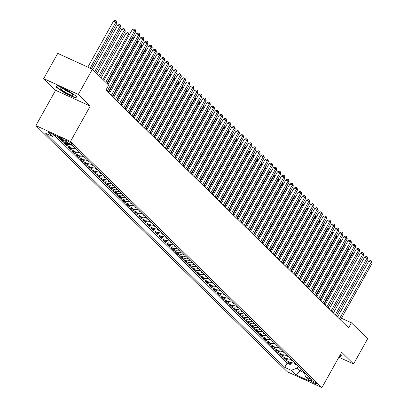<?xml version="1.0" encoding="UTF-8"?>
<svg xmlns="http://www.w3.org/2000/svg" width="408" height="408" viewBox="0 0 408 408"><rect width="100%" height="100%" fill="white"/><g stroke="black" fill="none" stroke-linecap="round" stroke-linejoin="round"><path stroke-width="0.61" d="M316.261 383.28A3.738 0.556 -150.8 0 0 312.722 380.99A3.738 0.556 -150.8 0 0 310.004 380.088A3.738 0.556 -150.8 0 0 310.274 380.542A3.738 0.556 -150.8 0 0 313.813 382.832A3.738 0.556 -150.8 0 0 316.531 383.734A3.738 0.556 -150.8 0 0 316.261 383.28M35.863 125.603L287.288 371.77L321.922 387.6L70.497 141.438L35.863 125.603L55.6 90.29L90.234 106.121L78.305 94.442L43.671 78.611L55.6 90.29M43.671 78.611L57.773 53.382L92.402 69.217L78.305 94.442M56.87 136.073L57.88 137.062L58.114 136.644M64.178 140.576A4.677 4.06 -45.6 0 1 62.954 140.25L59.537 138.684L62.026 141.122L62.608 140.087M70.023 144.468A4.677 4.06 -45.6 0 1 67.106 144.31L63.689 142.749L66.178 145.187L66.754 144.151M75.296 148.043A4.677 4.06 -45.6 0 1 71.252 148.374L67.835 146.809L70.324 149.246L70.905 148.211M79.448 152.108A4.677 4.06 -45.6 0 1 75.403 152.434L71.987 150.873L74.475 153.311L75.052 152.276M83.594 156.167A4.677 4.06 -45.6 0 1 79.55 156.499L76.133 154.933L78.627 157.371L79.203 156.335M87.746 160.232A4.677 4.06 -45.6 0 1 83.701 160.558L80.284 158.998L82.773 161.435L83.349 160.4M91.892 164.291A4.677 4.06 -45.6 0 1 87.847 164.623L84.431 163.057L86.924 165.495L87.501 164.46M96.043 168.356A4.677 4.06 -45.6 0 1 91.999 168.683L88.582 167.122L91.071 169.56L91.647 168.524M100.189 172.416A4.677 4.06 -45.6 0 1 96.145 172.747L92.728 171.181L95.222 173.619L95.798 172.584M104.341 176.48A4.677 4.06 -45.6 0 1 100.297 176.807L96.88 175.246L99.368 177.684L99.95 176.649M108.487 180.54A4.677 4.06 -45.6 0 1 104.443 180.871L101.031 179.306L103.52 181.744L104.096 180.708M112.639 184.605A4.677 4.06 -45.6 0 1 108.594 184.931L105.177 183.371L107.666 185.808L108.248 184.773M116.79 188.664A4.677 4.06 -45.6 0 1 112.741 188.996L109.329 187.43L111.817 189.868L112.394 188.833M120.936 192.729A4.677 4.06 -45.6 0 1 116.892 193.055L113.475 191.495L115.964 193.933L116.545 192.897M125.088 196.789A4.677 4.06 -45.6 0 1 121.043 197.12L117.626 195.554L120.115 197.992L120.692 196.957M129.234 200.853A4.677 4.06 -45.6 0 1 125.19 201.18L121.773 199.619L124.261 202.057L124.843 201.022M133.385 204.913A4.677 4.06 -45.6 0 1 129.341 205.244L125.924 203.679L128.413 206.117L128.989 205.081M137.532 208.978A4.677 4.06 -45.6 0 1 133.487 209.304L130.07 207.743L132.559 210.181L133.141 209.146M141.683 213.037A4.677 4.06 -45.6 0 1 137.639 213.369L134.222 211.803L136.711 214.241L137.287 213.206M145.829 217.102A4.677 4.06 -45.6 0 1 141.785 217.428L138.368 215.868L140.857 218.306L141.438 217.27M149.981 221.161A4.677 4.06 -45.6 0 1 145.936 221.488L142.519 219.927L145.008 222.365L145.585 221.33M154.127 225.226A4.677 4.06 -45.6 0 1 150.083 225.553L146.666 223.992L149.155 226.43L149.736 225.394M158.279 229.286A4.677 4.06 -45.6 0 1 154.234 229.612L150.817 228.052L153.306 230.489L153.882 229.454M162.425 233.351A4.677 4.06 -45.6 0 1 158.381 233.677L154.964 232.116L157.452 234.554L158.034 233.519M166.576 237.41A4.677 4.06 -45.6 0 1 162.532 237.737L159.115 236.176L161.604 238.614L162.18 237.578M170.722 241.475A4.677 4.06 -45.6 0 1 166.678 241.801L163.261 240.241L165.75 242.678L166.331 241.643M174.874 245.534A4.677 4.06 -45.6 0 1 170.83 245.861L167.413 244.3L169.901 246.738L170.478 245.703M179.02 249.599A4.677 4.06 -45.6 0 1 174.976 249.925L171.559 248.365L174.053 250.803L174.629 249.767M183.172 253.659A4.677 4.06 -45.6 0 1 179.127 253.985L175.71 252.424L178.199 254.862L178.775 253.827M187.318 257.723A4.677 4.06 -45.6 0 1 183.274 258.05L179.857 256.489L182.351 258.927L182.927 257.892M191.469 261.783A4.677 4.06 -45.6 0 1 187.425 262.109L184.008 260.549L186.497 262.987L187.078 261.951M195.616 265.848A4.677 4.06 -45.6 0 1 191.571 266.174L188.159 264.614L190.648 267.051L191.225 266.016M199.767 269.907A4.677 4.06 -45.6 0 1 195.723 270.234L192.306 268.673L194.794 271.111L195.376 270.076M203.918 273.967A4.677 4.06 -45.6 0 1 199.869 274.298L196.457 272.738L198.946 275.176L199.522 274.14M208.065 278.032A4.677 4.06 -45.6 0 1 204.02 278.358L200.603 276.797L203.092 279.235L203.674 278.2M212.216 282.091A4.677 4.06 -45.6 0 1 208.167 282.423L204.755 280.862L207.244 283.3L207.82 282.265M216.362 286.156A4.677 4.06 -45.6 0 1 212.318 286.482L208.901 284.922L211.39 287.36L211.971 286.324M220.514 290.215A4.677 4.06 -45.6 0 1 216.47 290.547L213.053 288.986L215.541 291.419L216.118 290.389M224.66 294.28A4.677 4.06 -45.6 0 1 220.616 294.607L217.199 293.046L219.688 295.484L220.269 294.449M228.811 298.34A4.677 4.06 -45.6 0 1 224.767 298.671L221.35 297.111L223.839 299.543L224.415 298.513M232.958 302.405A4.677 4.06 -45.6 0 1 228.914 302.731L225.496 301.17L227.985 303.608L228.567 302.573M237.109 306.464A4.677 4.06 -45.6 0 1 233.065 306.796L229.648 305.235L232.137 307.668L232.713 306.637M241.256 310.529A4.677 4.06 -45.6 0 1 237.211 310.855L233.794 309.295L236.283 311.732L236.864 310.697M245.407 314.588A4.677 4.06 -45.6 0 1 241.363 314.92L237.946 313.359L240.434 315.792L241.011 314.762M249.553 318.653A4.677 4.06 -45.6 0 1 245.509 318.98L242.092 317.419L244.581 319.857L245.162 318.821M253.705 322.713A4.677 4.06 -45.6 0 1 249.66 323.044L246.243 321.484L248.732 323.916L249.308 322.881M257.851 326.777A4.677 4.06 -45.6 0 1 253.807 327.104L250.39 325.543L252.878 327.981L253.46 326.946M262.002 330.837A4.677 4.06 -45.6 0 1 257.958 331.168L254.541 329.608L257.03 332.041L257.606 331.005M266.149 334.902A4.677 4.06 -45.6 0 1 262.104 335.228L258.687 333.668L261.181 336.105L261.757 335.07M270.3 338.961A4.677 4.06 -45.6 0 1 266.256 339.293L262.839 337.727L265.327 340.165L265.904 339.13M274.446 343.026A4.677 4.06 -45.6 0 1 270.402 343.352L266.985 341.792L269.479 344.23L270.055 343.194M278.598 347.086A4.677 4.06 -45.6 0 1 274.553 347.417L271.136 345.851L273.625 348.289L274.207 347.254M282.744 351.15A4.677 4.06 -45.6 0 1 278.7 351.477L275.288 349.916L277.777 352.354L278.353 351.319M286.895 355.21A4.677 4.06 -45.6 0 1 282.851 355.541L279.434 353.976L281.923 356.413L282.504 355.378M291.042 359.275A4.677 4.06 -45.6 0 1 286.997 359.601L283.585 358.04L286.074 360.478L286.651 359.443M92.402 69.217L108.686 85.16L105.866 90.204L348.58 327.838L351.4 322.794L341.42 318.23M65.122 140.474L66.035 141.367A3.621 0.536 -150.8 0 0 69.462 143.585A3.621 0.536 -150.8 0 0 72.099 144.463A3.621 0.536 -150.8 0 0 71.839 144.019L70.926 143.126A3.621 0.536 -150.8 0 0 67.493 140.908A3.621 0.536 -150.8 0 0 64.862 140.031A3.621 0.536 -150.8 0 0 65.122 140.474L65.372 140.026M304.312 372.264L305.495 376.844L312.049 379.838L73.068 145.86L66.514 142.866L61.95 138.399L47.726 131.896L52.29 136.364L45.737 133.365L284.718 367.343L291.271 370.342L297.269 368.016L300.176 370.857L304.455 372.815M305.495 376.844L310.06 381.312L295.836 374.809L291.271 370.342M54.585 135.471L287.084 363.105L290.221 364.538L290.802 363.502M295.193 363.334A4.677 4.06 -45.6 0 1 291.149 363.666L287.732 362.1L290.221 364.538M293.536 361.712A4.677 4.06 134.4 0 1 289.491 362.039L286.074 360.478M289.384 357.648A4.677 4.06 134.4 0 1 285.34 357.979L281.923 356.413M285.238 353.588A4.677 4.06 134.4 0 1 281.194 353.915L277.777 352.354M281.087 349.523A4.677 4.06 134.4 0 1 277.042 349.855L273.625 348.289M276.94 345.464A4.677 4.06 134.4 0 1 272.891 345.79L269.479 344.23M272.789 341.399A4.677 4.06 134.4 0 1 268.745 341.731L265.327 340.165M268.637 337.34A4.677 4.06 134.4 0 1 264.593 337.666L261.181 336.105M264.491 333.275A4.677 4.06 134.4 0 1 260.447 333.606L257.03 332.041M260.34 329.215A4.677 4.06 134.4 0 1 256.295 329.542L252.878 327.981M256.193 325.15A4.677 4.06 134.4 0 1 252.149 325.482L248.732 323.916M252.042 321.091A4.677 4.06 134.4 0 1 247.998 321.417L244.581 319.857M247.896 317.026A4.677 4.06 134.4 0 1 243.851 317.358L240.434 315.792M243.744 312.967A4.677 4.06 134.4 0 1 239.7 313.293L236.283 311.732M239.598 308.902A4.677 4.06 134.4 0 1 235.554 309.233L232.137 307.668M235.447 304.842A4.677 4.06 134.4 0 1 231.402 305.169L227.985 303.608M231.3 300.778A4.677 4.06 134.4 0 1 227.256 301.109L223.839 299.543M227.149 296.718A4.677 4.06 134.4 0 1 223.105 297.044L219.688 295.484M223.003 292.653A4.677 4.06 134.4 0 1 218.958 292.985L215.541 291.419M218.851 288.594A4.677 4.06 134.4 0 1 214.807 288.92L211.39 287.36M214.705 284.529A4.677 4.06 134.4 0 1 210.661 284.861L207.244 283.3M210.554 280.469A4.677 4.06 134.4 0 1 206.509 280.796L203.092 279.235M206.407 276.405A4.677 4.06 134.4 0 1 202.363 276.736L198.946 275.176M202.256 272.345A4.677 4.06 134.4 0 1 198.212 272.671L194.794 271.111M198.109 268.28A4.677 4.06 134.4 0 1 194.065 268.612L190.648 267.051M193.958 264.221A4.677 4.06 134.4 0 1 189.914 264.547L186.497 262.987M189.812 260.156A4.677 4.06 134.4 0 1 185.762 260.488L182.351 258.927M185.66 256.096A4.677 4.06 134.4 0 1 181.616 256.423L178.199 254.862M181.509 252.032A4.677 4.06 134.4 0 1 177.465 252.363L174.053 250.803M177.363 247.972A4.677 4.06 134.4 0 1 173.318 248.299L169.901 246.738M173.211 243.907A4.677 4.06 134.4 0 1 169.167 244.239L165.75 242.678M169.065 239.848A4.677 4.06 134.4 0 1 165.021 240.174L161.604 238.614M164.914 235.783A4.677 4.06 134.4 0 1 160.869 236.115L157.452 234.554M160.767 231.724A4.677 4.06 134.4 0 1 156.723 232.05L153.306 230.489M156.616 227.659A4.677 4.06 134.4 0 1 152.572 227.99L149.155 226.43M152.47 223.599A4.677 4.06 134.4 0 1 148.425 223.926L145.008 222.365M148.318 219.54A4.677 4.06 134.4 0 1 144.274 219.866L140.857 218.306M144.172 215.475A4.677 4.06 134.4 0 1 140.128 215.801L136.711 214.241M140.02 211.415A4.677 4.06 134.4 0 1 135.976 211.742L132.559 210.181M135.874 207.351A4.677 4.06 134.4 0 1 131.83 207.677L128.413 206.117M131.723 203.291A4.677 4.06 134.4 0 1 127.678 203.618L124.261 202.057M127.577 199.226A4.677 4.06 134.4 0 1 123.532 199.553L120.115 197.992M123.425 195.167A4.677 4.06 134.4 0 1 119.381 195.493L115.964 193.933M119.279 191.102A4.677 4.06 134.4 0 1 115.234 191.429L111.817 189.868M115.127 187.042A4.677 4.06 134.4 0 1 111.083 187.369L107.666 185.808M110.981 182.978A4.677 4.06 134.4 0 1 106.937 183.304L103.52 181.744M106.83 178.918A4.677 4.06 134.4 0 1 102.785 179.245L99.368 177.684M102.683 174.854A4.677 4.06 134.4 0 1 98.634 175.18L95.222 173.619M98.532 170.794A4.677 4.06 134.4 0 1 94.488 171.12L91.071 169.56M94.381 166.729A4.677 4.06 134.4 0 1 90.336 167.061L86.924 165.495M90.234 162.67A4.677 4.06 134.4 0 1 86.19 162.996L82.773 161.435M86.083 158.605A4.677 4.06 134.4 0 1 82.039 158.936L78.627 157.371M81.937 154.545A4.677 4.06 134.4 0 1 77.892 154.872L74.475 153.311M77.785 150.481A4.677 4.06 134.4 0 1 73.741 150.812L70.324 149.246M73.639 146.421A4.677 4.06 134.4 0 1 69.595 146.747L66.178 145.187M66.871 143.029A4.677 4.06 134.4 0 1 65.443 142.688L62.026 141.122M62.516 138.95A4.677 4.06 134.4 0 1 61.297 138.623L57.88 137.062M338.89 357.245L353.588 363.962L367.685 338.737L351.4 322.794M353.588 363.962L341.659 352.283L321.922 387.6M90.234 106.121L70.497 141.438M337.804 316.577L336.508 315.537M333.571 312.661L332.357 311.472M329.419 308.601L328.21 307.413M325.273 304.536L324.059 303.348M321.121 300.477L319.913 299.288M316.975 296.412L315.761 295.224M312.824 292.352L311.615 291.164M308.678 288.288L307.464 287.099M304.526 284.228L303.312 283.04M300.38 280.163L299.166 278.975M296.228 276.104L295.015 274.916M292.082 272.039L290.868 270.851M287.931 267.98L286.717 266.791M283.784 263.915L282.571 262.732M279.633 259.855L278.419 258.667M275.487 255.791L274.273 254.607M271.335 251.731L270.121 250.543M267.189 247.666L265.975 246.483M263.038 243.607L261.824 242.418M258.891 239.542L257.678 238.359M254.74 235.482L253.526 234.294M250.589 231.418L249.38 230.234M246.442 227.358L245.228 226.17M242.291 223.293L241.082 222.11M238.144 219.234L236.931 218.045M233.993 215.169L232.784 213.986M229.847 211.109L228.633 209.921M225.695 207.045L224.487 205.861M221.549 202.985L220.335 201.797M217.398 198.925L216.184 197.737M213.251 194.861L212.038 193.673M209.1 190.801L207.886 189.613M204.954 186.736L203.74 185.548M200.802 182.677L199.589 181.489M196.656 178.612L195.442 177.424M192.505 174.553L191.291 173.364M188.358 170.488L187.144 169.3M184.207 166.428L182.993 165.24M180.061 162.364L178.847 161.175M175.909 158.304L174.695 157.116M171.763 154.239L170.549 153.051M167.611 150.18L166.398 148.991M163.46 146.115L162.251 144.927M159.314 142.055L158.1 140.867M155.162 137.991L153.954 136.802M151.016 133.931L149.802 132.743M146.865 129.866L145.656 128.678M142.718 125.807L141.505 124.618M138.567 121.742L137.358 120.554M134.421 117.683L133.207 116.494M130.269 113.618L129.055 112.429M126.123 109.558L124.909 108.37M121.972 105.493L120.758 104.305M117.825 101.434L116.612 100.246M113.674 97.369L112.46 96.181M109.528 93.31L108.314 92.121M301.13 369.148L300.176 370.857L295.836 374.809M298.228 366.302L297.269 368.016M337.192 316.685L337.36 316.373M55.111 135.267L52.29 136.364M287.084 363.105L284.718 367.343M55.952 87.037L65.173 93.34L75.602 98.109L76.811 96.574L67.595 90.27L57.166 85.502L55.952 87.037M339.211 356.663L340.099 357.071L341.307 355.531L340.246 354.807M76.556 96.4L75.602 98.109M65.316 93.085L65.173 93.34M341.052 355.358L340.099 357.071M105.774 82.309L134.609 30.712L135.645 31.727L106.809 83.324M103.877 80.447L132.269 29.646L134.609 30.712L134.951 29.386L135.364 29.794L135.645 31.727M132.269 29.646L134.013 28.958L134.951 29.386M91.438 68.773L116.928 23.169L115.887 22.154L113.546 21.088L87.822 67.121M113.546 21.088L115.296 20.4L116.229 20.828L115.887 22.154L90.163 68.192M116.229 20.828L116.647 21.236L116.928 23.169M72.578 94.386A7.599 1.127 -150.8 0 0 66.254 90.188A7.599 1.127 -150.8 0 0 60.231 87.771A7.599 1.127 -150.8 0 0 60.41 88.822A7.599 1.127 -150.8 0 0 68.452 93.896A7.599 1.127 -150.8 0 0 73.042 94.926A7.599 1.127 -150.8 0 0 72.578 94.386M76.495 96.359L75.429 97.711L65.321 93.095L56.391 86.986L57.452 85.634M57.207 85.522L56.391 86.986M63.209 88.704A5.202 0.77 -150.8 0 0 70.691 92.881M340.991 355.317L339.925 356.674L339.354 356.413M107.105 91.412L138.756 34.777L139.796 35.792L108.14 92.432M108.023 84.512L136.42 33.706L138.756 34.777L139.097 33.446L139.516 33.854L139.796 35.792M136.42 33.706L138.164 33.017L139.097 33.446M111.251 95.477L142.907 38.837L143.942 39.851L112.292 96.492M109.354 93.616L140.566 37.765L142.907 38.837L143.249 37.511L143.662 37.913L143.942 39.851M140.566 37.765L142.31 37.082L143.249 37.511M115.403 99.537L147.053 42.901L148.094 43.916L116.438 100.552M113.501 97.68L144.718 41.83L147.053 42.901L147.395 41.57L147.813 41.978L148.094 43.916M144.718 41.83L146.462 41.142L147.395 41.57M119.549 103.601L151.205 46.961L152.24 47.976L120.59 104.616M117.652 101.74L148.864 45.89L151.205 46.961L151.546 45.635L151.96 46.038L152.24 47.976M148.864 45.89L150.608 45.206L151.546 45.635M95.768 72.512L121.074 27.234L120.039 26.219L117.698 25.148L92.835 69.635M117.698 25.148L119.442 24.46L120.38 24.888L120.039 26.219L94.733 71.497M120.38 24.888L120.793 25.296L121.074 27.234M99.919 76.577L125.225 31.294L124.185 30.279L121.844 29.213L96.982 73.7M121.844 29.213L123.593 28.524L124.527 28.953L124.185 30.279L98.879 75.556M124.527 28.953L124.945 29.361L125.225 31.294M129.178 35.17L128.336 34.343L125.996 33.272L101.133 77.76M125.996 33.272L127.74 32.584L128.678 33.012L128.336 34.343L103.03 79.621M128.678 33.012L129.091 33.42L129.311 34.935M74.506 148.42L75.506 148.971A3.096 2.688 -45.6 0 0 76.459 149.18M74.99 147.91L75.49 148.4A3.096 2.688 -45.6 0 0 75.669 148.41M133.329 39.229L132.483 38.403L107.177 83.681M132.692 37.016L133.243 37.485L133.462 38.995M132.824 37.077L132.483 38.403L132.029 38.199M123.701 107.661L155.351 51.026L156.391 52.04L124.736 108.676M121.798 105.805L153.015 49.955L155.351 51.026L155.698 49.694L156.111 50.102L156.391 52.04M153.015 49.955L154.76 49.266L155.698 49.694M78.652 152.485L79.657 153.036A3.096 2.688 -45.6 0 0 80.611 153.245M79.142 151.975L79.636 152.459A3.096 2.688 -45.6 0 0 79.82 152.47M137.481 43.294L136.634 42.468L108.681 92.483M136.843 41.075L137.389 41.545L137.608 43.059M136.976 41.137L136.634 42.468L136.18 42.259M127.847 111.726L159.502 55.085L160.538 56.1L128.887 112.741M125.95 109.864L157.162 54.014L159.502 55.085L159.844 53.759L160.257 54.162L160.538 56.1M157.162 54.014L158.911 53.331L159.844 53.759M82.804 156.544L83.803 157.095A3.096 2.688 -45.6 0 0 84.757 157.304M83.288 156.035L83.788 156.524A3.096 2.688 -45.6 0 0 83.972 156.534M141.627 47.353L140.78 46.527L112.832 96.543M140.989 45.14L141.54 45.604L141.76 47.119M141.122 45.201L140.78 46.527L140.326 46.323M131.998 115.785L163.649 59.15L164.689 60.165L133.034 116.8M130.096 113.929L161.313 58.079L163.649 59.15L163.996 57.819L164.409 58.227L164.689 60.165M161.313 58.079L163.057 57.39L163.996 57.819M86.95 160.609L87.955 161.16A3.096 2.688 -45.6 0 0 88.908 161.369M87.439 160.099L87.934 160.584A3.096 2.688 -45.6 0 0 88.118 160.594M145.778 51.418L144.932 50.592L116.979 100.608M145.141 49.2L145.687 49.669L145.906 51.184M145.274 49.261L144.932 50.592L144.478 50.383M136.144 119.85L167.8 63.209L168.835 64.224L137.185 120.865M134.247 117.989L165.459 62.138L167.8 63.209L168.142 61.883L168.555 62.286L168.835 64.224M165.459 62.138L167.209 61.455L168.142 61.883M91.101 164.669L92.101 165.22A3.096 2.688 -45.6 0 0 93.055 165.429M91.586 164.159L92.086 164.648A3.096 2.688 -45.6 0 0 92.269 164.659M149.925 55.478L149.078 54.652L121.13 104.667M149.287 53.264L149.838 53.728L150.057 55.243M149.425 53.326L149.078 54.652L148.629 54.448M140.296 123.91L171.952 67.274L172.987 68.289L141.331 124.924M138.394 122.053L169.611 66.203L171.952 67.274L172.293 65.943L172.706 66.351L172.987 68.289M169.611 66.203L171.355 65.515L172.293 65.943M144.442 127.974L176.098 71.334L177.133 72.349L145.483 128.989M142.545 126.113L173.757 70.263L176.098 71.334L176.44 70.008L176.858 70.411L177.133 72.349M173.757 70.263L175.506 69.579L176.44 70.008M148.594 132.034L180.249 75.398L181.285 76.413L149.629 133.049M146.696 130.178L177.908 74.327L180.249 75.398L180.591 74.067L181.004 74.475L181.285 76.413M177.908 74.327L179.653 73.639L180.591 74.067M152.74 136.099L184.396 79.458L185.431 80.473L153.78 137.114M150.843 134.237L182.055 78.387L184.396 79.458L184.737 78.132L185.156 78.535L185.431 80.473M182.055 78.387L183.804 77.704L184.737 78.132M156.891 140.158L188.547 83.523L189.582 84.538L157.927 141.173M154.994 138.302L186.206 82.452L188.547 83.523L188.889 82.192L189.302 82.6L189.582 84.538M186.206 82.452L187.95 81.763L188.889 82.192M161.038 144.223L192.693 87.582L193.734 88.597L162.078 145.238M159.14 142.361L190.352 86.511L192.693 87.582L193.035 86.256L193.453 86.659L193.734 88.597M190.352 86.511L192.102 85.828L193.035 86.256M165.189 148.282L196.845 91.647L197.88 92.662L166.224 149.297M163.292 146.426L194.504 90.576L196.845 91.647L197.186 90.316L197.6 90.724L197.88 92.662M194.504 90.576L196.248 89.888L197.186 90.316M169.335 152.347L200.991 95.707L202.031 96.722L170.376 153.362M167.438 150.486L198.65 94.636L200.991 95.707L201.333 94.381L201.751 94.784L202.031 96.722M198.65 94.636L200.399 93.952L201.333 94.381M173.487 156.407L205.142 99.771L206.178 100.786L174.522 157.422M171.589 154.55L202.802 98.7L205.142 99.771L205.484 98.44L205.897 98.848L206.178 100.786M202.802 98.7L204.546 98.012L205.484 98.44M177.638 160.471L209.289 103.831L210.329 104.846L178.673 161.486M175.736 158.61L206.948 102.76L209.289 103.831L209.63 102.505L210.049 102.908L210.329 104.846M206.948 102.76L208.697 102.077L209.63 102.505M181.784 164.531L213.44 107.896L214.475 108.911L182.82 165.546M179.887 162.675L211.099 106.825L213.44 107.896L213.782 106.564L214.195 106.972L214.475 108.911M211.099 106.825L212.843 106.136L213.782 106.564M185.936 168.596L217.586 111.955L218.627 112.97L186.971 169.611M184.034 166.734L215.246 110.884L217.586 111.955L217.928 110.629L218.346 111.032L218.627 112.97M215.246 110.884L216.995 110.201L217.928 110.629M95.253 168.734L96.252 169.284A3.096 2.688 -45.6 0 0 97.206 169.493M95.737 168.224L96.232 168.708A3.096 2.688 -45.6 0 0 96.416 168.718M154.076 59.543L153.23 58.716L125.276 108.732M153.439 57.324L153.984 57.793L154.204 59.308M153.571 57.385L153.23 58.716L152.776 58.507M99.399 172.793L100.399 173.344A3.096 2.688 -45.6 0 0 101.352 173.553M99.883 172.283L100.383 172.773A3.096 2.688 -45.6 0 0 100.567 172.783M158.222 63.602L157.376 62.776L129.428 112.792M157.585 61.389L158.136 61.853L158.355 63.367M157.723 61.45L157.376 62.776L156.927 62.572M103.55 176.858L104.55 177.409A3.096 2.688 -45.6 0 0 105.504 177.618M104.035 176.348L104.53 176.832A3.096 2.688 -45.6 0 0 104.713 176.843M162.374 67.667L161.527 66.841L133.574 116.856M161.736 65.448L162.282 65.918L162.501 67.432M161.869 65.509L161.527 66.841L161.073 66.632M107.697 180.917L108.696 181.468A3.096 2.688 -45.6 0 0 109.65 181.677M108.181 180.407L108.681 180.897A3.096 2.688 -45.6 0 0 108.865 180.907M166.52 71.726L165.679 70.9L137.726 120.916M165.883 69.513L166.433 69.977L166.653 71.492M166.02 69.574L165.679 70.9L165.225 70.696M111.848 184.982L112.848 185.533A3.096 2.688 -45.6 0 0 113.801 185.742M112.333 184.472L112.827 184.957A3.096 2.688 -45.6 0 0 113.011 184.967M170.671 75.791L169.825 74.965L141.872 124.976M170.034 73.573L170.585 74.042L170.799 75.556M170.167 73.634L169.825 74.965L169.371 74.756M115.994 189.042L116.994 189.593A3.096 2.688 -45.6 0 0 117.948 189.802M116.479 188.532L116.979 189.021A3.096 2.688 -45.6 0 0 117.162 189.031M174.818 79.851L173.976 79.024L146.023 129.04M174.18 77.637L174.731 78.101L174.95 79.616M174.318 77.698L173.976 79.024L173.522 78.821M120.146 193.106L121.145 193.657A3.096 2.688 -45.6 0 0 122.099 193.866M120.63 192.591L121.125 193.081A3.096 2.688 -45.6 0 0 121.309 193.091M178.969 83.915L178.123 83.089L150.169 133.1M178.332 81.697L178.882 82.166L179.097 83.681M178.464 81.758L178.123 83.089L177.669 82.88M124.292 197.166L125.292 197.717A3.096 2.688 -45.6 0 0 126.245 197.926M124.777 196.656L125.276 197.146A3.096 2.688 -45.6 0 0 125.46 197.156M183.115 87.975L182.274 87.149L154.321 137.165M182.478 85.762L183.029 86.226L183.248 87.74M182.616 85.823L182.274 87.149L181.82 86.94M128.444 201.231L129.443 201.781A3.096 2.688 -45.6 0 0 130.397 201.991M128.928 200.716L129.428 201.205A3.096 2.688 -45.6 0 0 129.606 201.215M187.267 92.04L186.42 91.213L158.467 141.224M186.629 89.821L187.18 90.29L187.399 91.805M186.762 89.882L186.42 91.213L185.966 91.004M132.59 205.29L133.589 205.841A3.096 2.688 -45.6 0 0 134.543 206.05M133.074 204.78L133.574 205.27A3.096 2.688 -45.6 0 0 133.758 205.28M191.413 96.099L190.572 95.273L162.619 145.289M190.776 93.886L191.326 94.35L191.546 95.865M190.913 93.947L190.572 95.273L190.118 95.064M136.741 209.355L137.741 209.906A3.096 2.688 -45.6 0 0 138.695 210.115M137.226 208.84L137.726 209.329A3.096 2.688 -45.6 0 0 137.904 209.34M195.565 100.164L194.718 99.338L166.765 149.348M194.927 97.946L195.478 98.415L195.697 99.929M195.06 98.007L194.718 99.338L194.264 99.129M140.887 213.415L141.887 213.965A3.096 2.688 -45.6 0 0 142.841 214.174M141.372 212.905L141.872 213.394A3.096 2.688 -45.6 0 0 142.055 213.404M199.711 104.224L198.869 103.397L170.916 153.413M199.073 102.01L199.624 102.474L199.844 103.989M199.211 102.071L198.869 103.397L198.416 103.188M190.082 172.655L221.738 116.02L222.773 117.035L191.117 173.67M188.185 170.799L219.397 114.949L221.738 116.02L222.079 114.689L222.493 115.097L222.773 117.035M219.397 114.949L221.141 114.26L222.079 114.689M194.234 176.72L225.884 120.079L226.924 121.094L195.269 177.735M192.331 174.859L223.548 119.008L225.884 120.079L226.226 118.754L226.644 119.156L226.924 121.094M223.548 119.008L225.292 118.325L226.226 118.754M198.38 180.78L230.036 124.144L231.071 125.159L199.42 181.795M196.483 178.923L227.695 123.073L230.036 124.144L230.377 122.813L230.79 123.221L231.071 125.159M227.695 123.073L229.439 122.385L230.377 122.813M202.531 184.844L234.182 128.204L235.222 129.219L203.566 185.859M200.629 182.983L231.846 127.133L234.182 128.204L234.524 126.878L234.942 127.281L235.222 129.219M231.846 127.133L233.59 126.449L234.524 126.878M145.039 217.479L146.039 218.03A3.096 2.688 -45.6 0 0 146.992 218.239M145.523 216.964L146.023 217.454A3.096 2.688 -45.6 0 0 146.202 217.464M203.862 108.288L203.016 107.462L175.063 157.473M203.225 106.07L203.776 106.539L203.995 108.054M203.357 106.131L203.016 107.462L202.562 107.253M149.185 221.539L150.185 222.09A3.096 2.688 -45.6 0 0 151.139 222.299M149.675 221.029L150.169 221.513A3.096 2.688 -45.6 0 0 150.353 221.529M208.009 112.348L207.167 111.522L179.214 161.537M207.371 110.135L207.922 110.599L208.141 112.113M207.509 110.196L207.167 111.522L206.713 111.313M153.337 225.604L154.336 226.154A3.096 2.688 -45.6 0 0 155.29 226.364M153.821 225.089L154.321 225.578A3.096 2.688 -45.6 0 0 154.499 225.588M212.16 116.413L211.313 115.586L183.36 165.597M211.523 114.194L212.073 114.663L212.293 116.178M211.655 114.255L211.313 115.586L210.859 115.377M157.483 229.663L158.488 230.214A3.096 2.688 -45.6 0 0 159.441 230.423M157.972 229.153L158.467 229.638A3.096 2.688 -45.6 0 0 158.651 229.653M216.306 120.472L215.465 119.646L187.512 169.662M215.669 118.259L216.22 118.723L216.439 120.238M215.806 118.32L215.465 119.646L215.011 119.437M206.678 188.904L238.333 132.269L239.369 133.283L207.718 189.919M204.78 187.048L235.992 131.197L238.333 132.269L238.675 130.937L239.088 131.345L239.369 133.283M235.992 131.197L237.737 130.509L238.675 130.937M161.634 233.728L162.634 234.279A3.096 2.688 -45.6 0 0 163.588 234.488M162.119 233.213L162.619 233.702A3.096 2.688 -45.6 0 0 162.797 233.713M220.458 124.537L219.611 123.711L191.658 173.721M219.82 122.318L220.371 122.788L220.59 124.302M219.953 122.38L219.611 123.711L219.157 123.502M210.829 192.969L242.48 136.328L243.52 137.343L211.864 193.984M208.927 191.107L240.144 135.257L242.48 136.328L242.826 135.002L243.239 135.405L243.52 137.343M240.144 135.257L241.888 134.574L242.826 135.002M165.781 237.787L166.785 238.338A3.096 2.688 -45.6 0 0 167.739 238.547M166.27 237.278L166.765 237.762A3.096 2.688 -45.6 0 0 166.949 237.777M224.609 128.596L223.763 127.77L195.809 177.786M223.966 126.383L224.517 126.847L224.737 128.362M224.104 126.444L223.763 127.77L223.309 127.561M214.975 197.028L246.631 140.388L247.666 141.408L216.016 198.043M213.078 195.172L244.29 139.322L246.631 140.388L246.973 139.062L247.386 139.47L247.666 141.408M244.29 139.322L246.039 138.633L246.973 139.062M169.932 241.852L170.932 242.403A3.096 2.688 -45.6 0 0 171.885 242.612M170.416 241.337L170.916 241.827A3.096 2.688 -45.6 0 0 171.1 241.837M228.755 132.661L227.909 131.835L199.961 181.846M228.118 130.443L228.669 130.912L228.888 132.427M228.251 130.504L227.909 131.835L227.455 131.626M219.127 201.093L250.777 144.452L251.818 145.467L220.162 202.108M217.224 199.231L248.441 143.381L250.777 144.452L251.124 143.126L251.537 143.529L251.818 145.467M248.441 143.381L250.186 142.698L251.124 143.126M174.078 245.912L175.083 246.463A3.096 2.688 -45.6 0 0 176.037 246.672M174.568 245.402L175.063 245.886A3.096 2.688 -45.6 0 0 175.246 245.902M232.907 136.721L232.06 135.895L204.107 185.91M232.269 134.507L232.815 134.971L233.034 136.486M232.402 134.569L232.06 135.895L231.606 135.686M223.273 205.153L254.929 148.512L255.964 149.532L224.313 206.167M221.376 203.296L252.588 147.446L254.929 148.512L255.27 147.186L255.683 147.594L255.964 149.532M252.588 147.446L254.337 146.758L255.27 147.186M178.23 249.976L179.229 250.527A3.096 2.688 -45.6 0 0 180.183 250.736M178.714 249.461L179.214 249.951A3.096 2.688 -45.6 0 0 179.398 249.961M237.053 140.786L236.207 139.959L208.259 189.97M236.416 138.567L236.966 139.036L237.186 140.551M236.553 138.628L236.207 139.959L235.753 139.75M227.424 209.217L259.08 152.577L260.115 153.592L228.46 210.232M225.522 207.356L256.739 151.506L259.08 152.577L259.422 151.251L259.835 151.654L260.115 153.592M256.739 151.506L258.483 150.822L259.422 151.251M182.381 254.036L183.381 254.587A3.096 2.688 -45.6 0 0 184.334 254.796M182.866 253.526L183.36 254.011A3.096 2.688 -45.6 0 0 183.544 254.026M241.204 144.845L240.358 144.019L212.405 194.035M240.567 142.632L241.113 143.096L241.332 144.611M240.7 142.693L240.358 144.019L239.904 143.81M231.571 213.277L263.226 156.636L264.262 157.656L232.611 214.292M229.673 211.421L260.885 155.57L263.226 156.636L263.568 155.31L263.986 155.718L264.262 157.656M260.885 155.57L262.635 154.882L263.568 155.31M186.527 258.101L187.527 258.652A3.096 2.688 -45.6 0 0 188.481 258.861M187.012 257.586L187.512 258.075A3.096 2.688 -45.6 0 0 187.695 258.086M245.351 148.91L244.504 148.079L216.556 198.094M244.713 146.691L245.264 147.161L245.483 148.675M244.851 146.752L244.504 148.079L244.055 147.874M235.722 217.342L267.378 160.701L268.413 161.716L236.757 218.356M233.825 215.48L265.037 159.63L267.378 160.701L267.719 159.375L268.132 159.778L268.413 161.716M265.037 159.63L266.781 158.947L267.719 159.375M190.679 262.16L191.678 262.711A3.096 2.688 -45.6 0 0 192.632 262.92M191.163 261.65L191.658 262.135A3.096 2.688 -45.6 0 0 191.842 262.15M249.502 152.969L248.656 152.143L220.703 202.159M248.865 150.751L249.41 151.22L249.63 152.735M248.997 150.817L248.656 152.143L248.202 151.934M239.868 221.401L271.524 164.761L272.559 165.781L240.909 222.416M237.971 219.545L269.183 163.695L271.524 164.761L271.866 163.435L272.284 163.843L272.559 165.781M269.183 163.695L270.932 163.006L271.866 163.435M194.825 266.225L195.825 266.776A3.096 2.688 -45.6 0 0 196.778 266.98M195.31 265.71L195.809 266.2A3.096 2.688 -45.6 0 0 195.993 266.21M253.649 157.034L252.807 156.203L224.854 206.219M253.011 154.816L253.562 155.285L253.781 156.799M253.149 154.877L252.807 156.203L252.353 155.999M244.02 225.466L275.675 168.825L276.711 169.84L245.055 226.481M242.123 223.604L273.335 167.754L275.675 168.825L276.017 167.499L276.43 167.902L276.711 169.84M273.335 167.754L275.079 167.071L276.017 167.499M198.976 270.285L199.976 270.835A3.096 2.688 -45.6 0 0 200.93 271.045M199.461 269.775L199.956 270.259A3.096 2.688 -45.6 0 0 200.139 270.275M257.8 161.094L256.953 160.268L229 210.283M257.162 158.875L257.713 159.344L257.927 160.859M257.295 158.941L256.953 160.268L256.499 160.058M248.166 229.526L279.822 172.885L280.862 173.905L249.206 230.54M246.269 227.669L277.481 171.819L279.822 172.885L280.163 171.559L280.582 171.967L280.862 173.905M277.481 171.819L279.23 171.131L280.163 171.559M203.123 274.349L204.122 274.9A3.096 2.688 -45.6 0 0 205.076 275.104M203.607 273.834L204.107 274.324A3.096 2.688 -45.6 0 0 204.291 274.334M261.946 165.158L261.105 164.327L233.152 214.343M261.309 162.94L261.86 163.409L262.079 164.924M261.446 163.001L261.105 164.327L260.651 164.123M252.317 233.59L283.973 176.95L285.008 177.964L253.353 234.605M250.42 231.729L281.632 175.879L283.973 176.95L284.315 175.624L284.728 176.026L285.008 177.964M281.632 175.879L283.376 175.195L284.315 175.624M207.274 278.409L208.274 278.96A3.096 2.688 -45.6 0 0 209.227 279.169M207.759 277.899L208.253 278.384A3.096 2.688 -45.6 0 0 208.437 278.399M266.098 169.218L265.251 168.392L237.298 218.407M265.46 166.999L266.011 167.469L266.225 168.983M265.593 167.066L265.251 168.392L264.797 168.183M256.464 237.65L288.119 181.009L289.16 182.029L257.504 238.665M254.566 235.793L285.779 179.943L288.119 181.009L288.461 179.683L288.879 180.091L289.16 182.029M285.779 179.943L287.528 179.255L288.461 179.683M211.421 282.474L212.42 283.025A3.096 2.688 -45.6 0 0 213.374 283.228M211.905 281.959L212.405 282.448A3.096 2.688 -45.6 0 0 212.588 282.458M270.244 173.283L269.402 172.451L241.449 222.467M269.606 171.064L270.157 171.533L270.377 173.048M269.744 171.125L269.402 172.451L268.949 172.247M260.615 241.714L292.271 185.074L293.306 186.089L261.65 242.729M258.718 239.853L289.93 184.003L292.271 185.074L292.613 183.743L293.026 184.151L293.306 186.089M289.93 184.003L291.674 183.32L292.613 183.743M215.572 286.533L216.571 287.084A3.096 2.688 -45.6 0 0 217.525 287.293M216.056 286.023L216.556 286.508A3.096 2.688 -45.6 0 0 216.735 286.523M274.395 177.342L273.549 176.516L245.596 226.532M273.758 175.124L274.309 175.593L274.528 177.108M273.89 175.19L273.549 176.516L273.095 176.307M264.767 245.774L296.417 189.134L297.457 190.154L265.802 246.789M262.864 243.913L294.076 188.068L296.417 189.134L296.759 187.808L297.177 188.216L297.457 190.154M294.076 188.068L295.825 187.379L296.759 187.808M219.718 290.593L220.718 291.149A3.096 2.688 -45.6 0 0 221.671 291.353M220.203 290.083L220.703 290.572A3.096 2.688 -45.6 0 0 220.886 290.583M278.542 181.407L277.7 180.576L249.747 230.591M277.904 179.189L278.455 179.658L278.674 181.172M278.042 179.25L277.7 180.576L277.246 180.372M268.913 249.839L300.569 193.198L301.604 194.213L269.948 250.854M267.016 247.977L298.228 192.127L300.569 193.198L300.91 191.867L301.323 192.275L301.604 194.213M298.228 192.127L299.972 191.444L300.91 191.867M223.87 294.658L224.869 295.208A3.096 2.688 -45.6 0 0 225.823 295.418M224.354 294.148L224.854 294.632A3.096 2.688 -45.6 0 0 225.032 294.647M282.693 185.467L281.846 184.64L253.893 234.656M282.055 183.248L282.606 183.717L282.826 185.232M282.188 183.314L281.846 184.64L281.392 184.431M273.064 253.898L304.715 197.258L305.755 198.273L274.1 254.913M271.162 252.037L302.374 196.192L304.715 197.258L305.056 195.932L305.475 196.34L305.755 198.273M302.374 196.192L304.123 195.503L305.056 195.932M228.016 298.717L229.016 299.273A3.096 2.688 -45.6 0 0 229.969 299.477M228.5 298.207L229 298.697A3.096 2.688 -45.6 0 0 229.184 298.707M286.839 189.531L285.998 188.7L258.045 238.716M286.202 187.313L286.753 187.782L286.972 189.297M286.34 187.374L285.998 188.7L285.544 188.496M277.21 257.958L308.866 201.322L309.901 202.337L278.246 258.978M275.313 256.102L306.525 200.251L308.866 201.322L309.208 199.991L309.621 200.399L309.901 202.337M306.525 200.251L308.27 199.568L309.208 199.991M232.167 302.782L233.167 303.333A3.096 2.688 -45.6 0 0 234.121 303.542M232.652 302.272L233.152 302.756A3.096 2.688 -45.6 0 0 233.33 302.772M290.991 193.591L290.144 192.765L262.191 242.78M290.353 191.372L290.904 191.842L291.123 193.356M290.486 191.434L290.144 192.765L289.69 192.556M281.362 262.023L313.012 205.382L314.053 206.397L282.397 263.038M279.46 260.161L310.677 204.316L313.012 205.382L313.354 204.056L313.772 204.464L314.053 206.397M310.677 204.316L312.421 203.628L313.354 204.056M236.314 306.841L237.313 307.397A3.096 2.688 -45.6 0 0 238.267 307.601M236.803 306.332L237.298 306.821A3.096 2.688 -45.6 0 0 237.481 306.831M295.137 197.656L294.296 196.824L266.342 246.84M294.5 195.437L295.05 195.906L295.27 197.421M294.637 195.498L294.296 196.824L293.842 196.62M285.508 266.082L317.164 209.447L318.199 210.462L286.549 267.102M283.611 264.226L314.823 208.376L317.164 209.447L317.506 208.116L317.919 208.524L318.199 210.462M314.823 208.376L316.567 207.692L317.506 208.116M240.465 310.906L241.465 311.457A3.096 2.688 -45.6 0 0 242.418 311.666M240.95 310.396L241.449 310.881A3.096 2.688 -45.6 0 0 241.628 310.896M299.288 201.715L298.442 200.889L270.489 250.905M298.651 199.497L299.202 199.966L299.421 201.481M298.784 199.558L298.442 200.889L297.988 200.68M289.66 270.147L321.31 213.506L322.351 214.521L290.695 271.162M287.757 268.285L318.974 212.441L321.31 213.506L321.652 212.18L322.07 212.588L322.351 214.521M318.974 212.441L320.719 211.752L321.652 212.18M244.611 314.966L245.616 315.522A3.096 2.688 -45.6 0 0 246.57 315.726M245.101 314.456L245.596 314.945A3.096 2.688 -45.6 0 0 245.779 314.956M303.435 205.78L302.593 204.949L274.64 254.964M302.797 203.561L303.348 204.031L303.567 205.545M302.935 203.623L302.593 204.949L302.139 204.745M293.806 274.207L325.462 217.571L326.497 218.586L294.846 275.227M291.909 272.35L323.121 216.5L325.462 217.571L325.803 216.24L326.216 216.648L326.497 218.586M323.121 216.5L324.865 215.817L325.803 216.24M248.763 319.03L249.762 319.581A3.096 2.688 -45.6 0 0 250.716 319.79M249.247 318.52L249.747 319.005A3.096 2.688 -45.6 0 0 249.925 319.02M307.586 209.839L306.74 209.013L278.786 259.029M306.949 207.621L307.499 208.09L307.719 209.605M307.081 207.682L306.74 209.013L306.286 208.804M297.957 278.271L329.608 221.631L330.648 222.646L298.993 279.286M296.055 276.41L327.272 220.565L329.608 221.631L329.955 220.305L330.368 220.713L330.648 222.646M327.272 220.565L329.016 219.876L329.955 220.305M252.909 323.09L253.914 323.646A3.096 2.688 -45.6 0 0 254.867 323.85M253.399 322.58L253.893 323.07A3.096 2.688 -45.6 0 0 254.077 323.08M311.738 213.904L310.891 213.073L282.938 263.089M311.095 211.686L311.646 212.155L311.865 213.67M311.233 211.747L310.891 213.073L310.437 212.869M302.104 282.331L333.759 225.695L334.795 226.71L303.144 283.351M300.206 280.475L331.418 224.624L333.759 225.695L334.101 224.364L334.514 224.772L334.795 226.71M331.418 224.624L333.168 223.941L334.101 224.364M257.06 327.155L258.06 327.706A3.096 2.688 -45.6 0 0 259.014 327.915M257.545 326.645L258.045 327.129A3.096 2.688 -45.6 0 0 258.228 327.145M315.884 217.964L315.037 217.138L287.089 267.153M315.246 215.745L315.797 216.214L316.016 217.729M315.379 215.806L315.037 217.138L314.583 216.929M306.255 286.396L337.906 229.755L338.946 230.77L307.29 287.41M304.353 284.534L335.57 228.689L337.906 229.755L338.252 228.429L338.666 228.837L338.946 230.77M335.57 228.689L337.314 228.001L338.252 228.429M261.207 331.214L262.211 331.77A3.096 2.688 -45.6 0 0 263.165 331.974M261.696 330.704L262.191 331.194A3.096 2.688 -45.6 0 0 262.375 331.204M320.035 222.029L319.189 221.197L291.236 271.213M319.398 219.81L319.943 220.279L320.163 221.789M319.53 219.871L319.189 221.197L318.735 220.993M310.401 290.455L342.057 233.82L343.092 234.835L311.442 291.475M308.504 288.599L339.716 232.749L342.057 233.82L342.399 232.489L342.812 232.897L343.092 234.835M339.716 232.749L341.465 232.06L342.399 232.489M265.358 335.279L266.358 335.83A3.096 2.688 -45.6 0 0 267.311 336.039M265.843 334.769L266.342 335.254A3.096 2.688 -45.6 0 0 266.526 335.269M324.181 226.088L323.335 225.262L295.387 275.278M323.544 223.87L324.095 224.339L324.314 225.854M323.682 223.931L323.335 225.262L322.881 225.053M314.553 294.52L346.208 237.879L347.244 238.894L315.588 295.535M312.65 292.658L343.868 236.813L346.208 237.879L346.55 236.553L346.963 236.961L347.244 238.894M343.868 236.813L345.612 236.125L346.55 236.553M269.51 339.339L270.509 339.89A3.096 2.688 -45.6 0 0 271.463 340.099M269.994 338.829L270.489 339.318A3.096 2.688 -45.6 0 0 270.672 339.329M328.333 230.148L327.486 229.321L299.533 279.337M327.695 227.934L328.241 228.404L328.46 229.913M327.828 227.996L327.486 229.321L327.032 229.118M318.699 298.58L350.355 241.944L351.39 242.959L319.739 299.6M316.802 296.723L348.014 240.873L350.355 241.944L350.696 240.613L351.115 241.021L351.39 242.959M348.014 240.873L349.763 240.184L350.696 240.613M273.656 343.403L274.655 343.954A3.096 2.688 -45.6 0 0 275.609 344.163M274.14 342.893L274.64 343.378A3.096 2.688 -45.6 0 0 274.824 343.388M332.479 234.212L331.633 233.386L303.685 283.402M331.842 231.994L332.392 232.463L332.612 233.978M331.979 232.055L331.633 233.386L331.184 233.177M322.85 302.644L354.506 246.004L355.541 247.019L323.886 303.659M320.953 300.783L352.165 244.938L354.506 246.004L354.848 244.678L355.261 245.086L355.541 247.019M352.165 244.938L353.909 244.249L354.848 244.678M277.807 347.463L278.807 348.014A3.096 2.688 -45.6 0 0 279.76 348.223M278.292 346.953L278.786 347.443A3.096 2.688 -45.6 0 0 278.97 347.453M336.631 238.272L335.784 237.446L307.831 287.462M335.993 236.059L336.539 236.528L336.758 238.037M336.126 236.12L335.784 237.446L335.33 237.242M326.997 306.704L358.652 250.068L359.688 251.083L328.037 307.719M325.1 304.847L356.311 248.997L358.652 250.068L358.994 248.737L359.412 249.145L359.688 251.083M356.311 248.997L358.061 248.309L358.994 248.737M281.954 351.528L282.953 352.079A3.096 2.688 -45.6 0 0 283.907 352.288M282.438 351.018L282.938 351.502A3.096 2.688 -45.6 0 0 283.121 351.512M340.777 242.337L339.935 241.511L311.982 291.526M340.139 240.118L340.69 240.587L340.91 242.102M340.277 240.179L339.935 241.511L339.481 241.301M331.148 310.769L362.804 254.128L363.839 255.143L332.183 311.783M329.251 308.907L360.463 253.057L362.804 254.128L363.145 252.802L363.559 253.205L363.839 255.143M360.463 253.057L362.207 252.374L363.145 252.802M286.105 355.587L287.105 356.138A3.096 2.688 -45.6 0 0 288.058 356.347M286.589 355.077L287.084 355.567A3.096 2.688 -45.6 0 0 287.268 355.577M344.928 246.396L344.082 245.57L316.129 295.586M344.291 244.183L344.842 244.652L345.056 246.162M344.423 244.244L344.082 245.57L343.628 245.366M335.294 314.828L366.95 258.193L367.99 259.207L336.335 315.843M333.397 312.972L364.609 257.122L366.95 258.193L367.292 256.861L367.71 257.269L367.99 259.207M364.609 257.122L366.358 256.433L367.292 256.861M290.251 359.652L291.251 360.203A3.096 2.688 -45.6 0 0 292.205 360.412M290.736 359.142L291.236 359.627A3.096 2.688 -45.6 0 0 291.419 359.637M349.075 250.461L348.233 249.635L320.28 299.65M348.437 248.243L348.988 248.712L349.207 250.226M348.575 248.304L348.233 249.635L347.779 249.426M339.446 318.893L371.101 262.252L372.137 263.267L340.481 319.908M337.549 317.031L368.761 261.181L371.101 262.252L371.443 260.926L371.856 261.329L372.137 263.267M368.761 261.181L370.505 260.498L371.443 260.926M294.403 363.712L295.402 364.262A3.096 2.688 -45.6 0 0 296.356 364.471M294.887 363.202L295.382 363.691A3.096 2.688 -45.6 0 0 295.565 363.701M353.226 254.521L352.379 253.694L324.426 303.71M352.589 252.307L353.139 252.771L353.353 254.286M352.721 252.368L352.379 253.694L351.925 253.49M291.149 363.666L289.491 362.039M286.997 359.601L285.34 357.979M282.851 355.541L281.194 353.915M278.7 351.477L277.042 349.855M274.553 347.417L272.891 345.79M270.402 343.352L268.745 341.731M266.256 339.293L264.593 337.666M262.104 335.228L260.447 333.606M257.958 331.168L256.295 329.542M253.807 327.104L252.149 325.482M249.66 323.044L247.998 321.417M245.509 318.98L243.851 317.358M241.363 314.92L239.7 313.293M237.211 310.855L235.554 309.233M233.065 306.796L231.402 305.169M228.914 302.731L227.256 301.109M224.767 298.671L223.105 297.044M220.616 294.607L218.958 292.985M216.47 290.547L214.807 288.92M212.318 286.482L210.661 284.861M208.167 282.423L206.509 280.796M204.02 278.358L202.363 276.736M199.869 274.298L198.212 272.671M195.723 270.234L194.065 268.612M191.571 266.174L189.914 264.547M187.425 262.109L185.762 260.488M183.274 258.05L181.616 256.423M179.127 253.985L177.465 252.363M174.976 249.925L173.318 248.299M170.83 245.861L169.167 244.239M166.678 241.801L165.021 240.174M162.532 237.737L160.869 236.115M158.381 233.677L156.723 232.05M154.234 229.612L152.572 227.99M150.083 225.553L148.425 223.926M145.936 221.488L144.274 219.866M141.785 217.428L140.128 215.801M137.639 213.369L135.976 211.742M133.487 209.304L131.83 207.677M129.341 205.244L127.678 203.618M125.19 201.18L123.532 199.553M121.043 197.12L119.381 195.493M116.892 193.055L115.234 191.429M112.741 188.996L111.083 187.369M108.594 184.931L106.937 183.304M104.443 180.871L102.785 179.245M100.297 176.807L98.634 175.18M96.145 172.747L94.488 171.12M91.999 168.683L90.336 167.061M87.847 164.623L86.19 162.996M83.701 160.558L82.039 158.936M79.55 156.499L77.892 154.872M75.403 152.434L73.741 150.812M71.252 148.374L69.595 146.747M67.106 144.31L65.443 142.688M62.954 140.25L61.297 138.623M66.545 140.454L66.035 141.367M74.797 148.303L75.449 148.94M78.943 152.368L79.596 153.005M83.094 156.427L83.747 157.065M87.241 160.487L87.893 161.129M91.392 164.552L92.045 165.189M95.538 168.611L96.191 169.254M99.69 172.676L100.343 173.313M103.836 176.735L104.489 177.378M107.987 180.8L108.64 181.438M112.134 184.86L112.787 185.502M116.285 188.924L116.938 189.562M120.437 192.984L121.089 193.627M124.583 197.049L125.236 197.686M128.734 201.108L129.387 201.751M132.881 205.173L133.533 205.811M137.032 209.233L137.685 209.875M141.178 213.297L141.831 213.935M145.33 217.357L145.982 218M149.476 221.422L150.129 222.059M153.627 225.481L154.28 226.124M157.774 229.546L158.426 230.183M161.925 233.606L162.578 234.248M166.071 237.67L166.724 238.308M170.223 241.73L170.876 242.372M174.369 245.794L175.022 246.432M178.52 249.854L179.173 250.497M182.667 253.919L183.32 254.556M186.818 257.978L187.471 258.621M190.964 262.043L191.617 262.681M195.116 266.103L195.769 266.745M199.262 270.167L199.915 270.805M203.414 274.227L204.066 274.87M207.565 278.292L208.218 278.929M211.711 282.351L212.364 282.994M215.863 286.416L216.515 287.054M220.009 290.476L220.662 291.118M224.16 294.54L224.813 295.178M228.307 298.6L228.959 299.237M232.458 302.665L233.111 303.302M236.604 306.724L237.257 307.362M240.756 310.789L241.409 311.426M244.902 314.849L245.555 315.486M249.053 318.913L249.706 319.551M253.2 322.973L253.852 323.61M257.351 327.038L258.004 327.675M261.497 331.097L262.15 331.735M265.649 335.162L266.302 335.799M269.795 339.221L270.448 339.859M273.947 343.286L274.599 343.924M278.093 347.346L278.746 347.983M282.244 351.41L282.897 352.048M286.39 355.47L287.043 356.108M290.542 359.535L291.195 360.172M294.693 363.594L295.346 364.232"/></g></svg>
